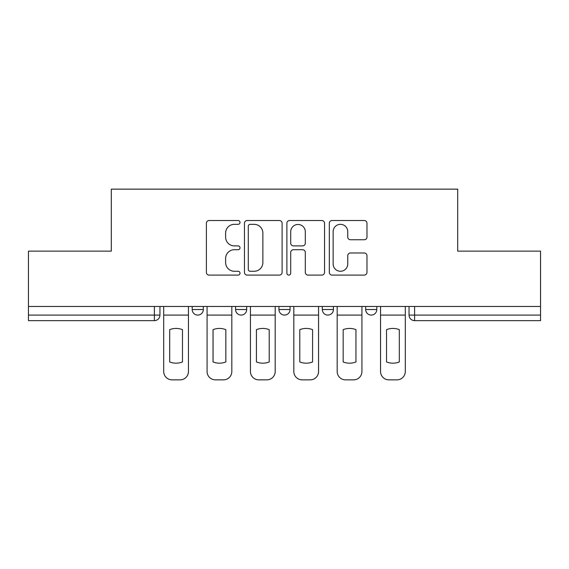 <?xml version="1.0" encoding="UTF-8"?>
<svg xmlns="http://www.w3.org/2000/svg" width="569" height="569" viewBox="0 0 569 569"><rect width="100%" height="100%" fill="white"/><g stroke="black" fill="none" stroke-linecap="round" stroke-linejoin="round"><path stroke-width="0.85" d="M240.018 222.422A1.913 1.913 0 0 0 238.112 220.516L209.115 220.516A2.731 2.731 0 0 0 206.383 223.24L206.383 272.359A2.731 2.731 0 0 0 209.115 275.09L238.112 275.09A1.913 1.913 0 0 0 240.018 273.184A1.913 1.913 0 0 0 238.112 271.271L234.357 271.271A8.734 8.734 0 0 1 225.623 262.537L225.623 258.447A8.734 8.734 0 0 1 234.357 249.713L238.112 249.713A1.913 1.913 0 0 0 240.018 247.799A1.913 1.913 0 0 0 238.112 245.893L234.357 245.893A8.734 8.734 0 0 1 225.623 237.159L225.623 233.07A8.734 8.734 0 0 1 234.357 224.335L238.112 224.335A1.913 1.913 0 0 0 240.018 222.422M365.682 309.522L365.682 306.463L365.682 309.522A5.562 5.562 0 0 0 371.237 315.084A5.562 5.562 0 0 1 365.682 309.522L376.799 309.522A5.562 5.562 0 0 1 371.237 315.084M322.31 306.463L322.31 309.522L333.427 309.522A5.562 5.562 0 0 1 327.872 315.084A5.562 5.562 0 0 1 322.31 309.522L322.31 306.463M278.938 306.463L278.938 309.522L290.062 309.522A5.562 5.562 0 0 1 284.5 315.084A5.562 5.562 0 0 1 278.938 309.522L278.938 306.463M235.573 309.522L235.573 306.463L235.573 309.522A5.562 5.562 0 0 0 241.128 315.084A5.562 5.562 0 0 1 235.573 309.522L246.69 309.522A5.562 5.562 0 0 1 241.128 315.084A5.562 5.562 0 0 0 246.69 309.522A5.562 5.562 0 0 1 241.128 315.084M192.201 309.522L192.201 306.463L192.201 309.522A5.562 5.562 0 0 0 197.763 315.084A5.562 5.562 0 0 1 192.201 309.522L203.318 309.522A5.562 5.562 0 0 1 197.763 315.084A5.562 5.562 0 0 0 203.318 309.522A5.562 5.562 0 0 1 197.763 315.084M364.252 239.755A2.731 2.731 0 0 0 366.984 237.024L366.984 223.24A2.731 2.731 0 0 0 364.252 220.516L332.054 220.516A2.731 2.731 0 0 0 329.323 223.24L329.323 272.359A2.731 2.731 0 0 0 332.054 275.09L364.252 275.09A2.731 2.731 0 0 0 366.984 272.359L366.984 255.716A2.731 2.731 0 0 0 364.252 252.985L350.468 252.985A2.731 2.731 0 0 0 347.744 255.716L347.744 263.973A7.297 7.297 0 0 1 340.44 271.271A7.297 7.297 0 0 1 333.142 263.973L333.142 231.633A7.297 7.297 0 0 1 340.44 224.335A7.297 7.297 0 0 1 347.744 231.633L347.744 237.024A2.731 2.731 0 0 0 350.468 239.755L364.252 239.755M28.45 306.463L28.45 251.135L111.296 251.135L111.296 189.143L457.704 189.143L457.704 251.135L540.55 251.135L540.55 306.463L28.45 306.463L28.45 315.084L159.953 315.084L159.953 306.463M282.11 223.24A2.731 2.731 0 0 0 279.386 220.516L247.181 220.516A2.731 2.731 0 0 0 244.457 223.24L244.457 272.359A2.731 2.731 0 0 0 247.181 275.09L279.386 275.09A2.731 2.731 0 0 0 282.11 272.359L282.11 223.24M289.614 220.516L321.819 220.516A2.731 2.731 0 0 1 324.543 223.24L324.543 272.359A2.731 2.731 0 0 1 321.819 275.09L308.035 275.09A2.731 2.731 0 0 1 305.311 272.359L305.311 252.444A2.731 2.731 0 0 0 302.58 249.713L293.44 249.713A2.731 2.731 0 0 0 290.709 252.444L290.709 273.184A1.913 1.913 0 0 1 288.796 275.09A1.913 1.913 0 0 1 286.89 273.184L286.89 223.24A2.731 2.731 0 0 1 289.614 220.516M409.047 306.463L409.047 315.084L540.55 315.084L540.55 320.639L414.609 320.639A5.562 5.562 0 0 1 409.047 315.084L409.047 306.463M540.55 306.463L540.55 315.084M154.391 306.463L154.391 320.639A5.562 5.562 0 0 0 159.953 315.084A5.562 5.562 0 0 1 154.391 320.639L28.45 320.639L28.45 315.084M376.799 306.463L376.799 309.522M333.427 306.463L333.427 309.522A5.562 5.562 0 0 1 327.872 315.084A5.562 5.562 0 0 0 333.427 309.522L333.427 306.463M290.062 306.463L290.062 309.522A5.562 5.562 0 0 1 284.5 315.084A5.562 5.562 0 0 0 290.062 309.522L290.062 306.463M246.69 306.463L246.69 309.522L246.69 306.463M203.318 306.463L203.318 309.522L203.318 306.463M250.182 224.335A1.913 1.913 0 0 0 248.276 226.242L248.276 269.357A1.913 1.913 0 0 0 250.182 271.271L254.144 271.271A8.734 8.734 0 0 0 262.871 262.537L262.871 233.07A8.734 8.734 0 0 0 254.144 224.335L250.182 224.335M305.311 231.768A7.297 7.297 0 0 0 298.007 224.471A7.297 7.297 0 0 0 290.709 231.768L290.709 243.162A2.731 2.731 0 0 0 293.44 245.893L302.58 245.893A2.731 2.731 0 0 0 305.311 243.162L305.311 231.768M163.701 315.084L163.701 371.521A8.343 8.343 0 0 0 172.044 379.857L180.103 379.857A8.343 8.343 0 0 0 188.446 371.521L188.446 315.084L163.701 315.084L163.701 306.463M188.446 315.084L188.446 306.463M182.471 361.948L182.471 329.657A17.234 17.234 0 0 0 169.683 329.657L169.683 361.948A17.234 17.234 0 0 0 182.471 361.948M207.073 315.084L207.073 371.521A8.343 8.343 0 0 0 215.416 379.857L223.475 379.857A8.343 8.343 0 0 0 231.818 371.521L231.818 315.084L207.073 315.084L207.073 306.463M231.818 315.084L231.818 306.463M225.836 361.948L225.836 329.657A17.234 17.234 0 0 0 213.048 329.657L213.048 361.948A17.234 17.234 0 0 0 225.836 361.948M250.445 315.084L250.445 371.521A8.343 8.343 0 0 0 258.781 379.857L266.847 379.857A8.343 8.343 0 0 0 275.19 371.521L275.19 315.084L250.445 315.084L250.445 306.463M275.19 315.084L275.19 306.463M269.208 361.948L269.208 329.657A17.234 17.234 0 0 0 256.42 329.657L256.42 361.948A17.234 17.234 0 0 0 269.208 361.948M293.81 315.084L293.81 371.521A8.343 8.343 0 0 0 302.153 379.857L310.219 379.857A8.343 8.343 0 0 0 318.555 371.521L318.555 315.084L293.81 315.084L293.81 306.463M318.555 315.084L318.555 306.463M312.58 361.948L312.58 329.657A17.234 17.234 0 0 0 299.792 329.657L299.792 361.948A17.234 17.234 0 0 0 312.58 361.948M337.182 315.084L337.182 371.521A8.343 8.343 0 0 0 345.525 379.857L353.584 379.857A8.343 8.343 0 0 0 361.927 371.521L361.927 315.084L337.182 315.084L337.182 306.463M361.927 315.084L361.927 306.463M355.952 361.948L355.952 329.657A17.234 17.234 0 0 0 343.164 329.657L343.164 361.948A17.234 17.234 0 0 0 355.952 361.948M380.554 315.084L380.554 371.521A8.343 8.343 0 0 0 388.897 379.857L396.956 379.857A8.343 8.343 0 0 0 405.299 371.521L405.299 315.084L380.554 315.084L380.554 306.463M405.299 315.084L405.299 306.463M399.317 361.948L399.317 329.657A17.234 17.234 0 0 0 386.529 329.657L386.529 361.948A17.234 17.234 0 0 0 399.317 361.948M414.609 306.463L414.609 320.639"/></g></svg>
